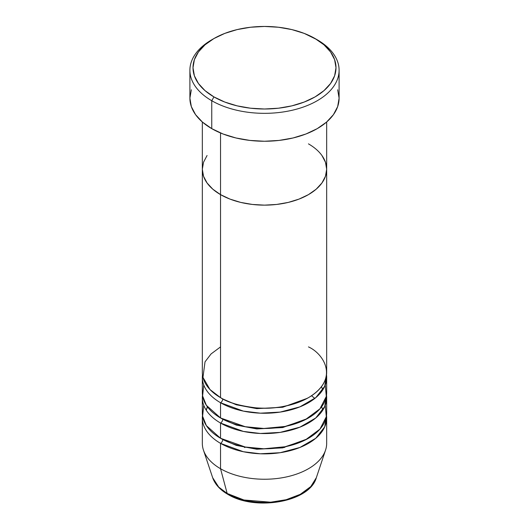 <?xml version="1.0" encoding="UTF-8"?>
<svg xmlns="http://www.w3.org/2000/svg" width="529" height="529" viewBox="0 0 529 529"><rect width="100%" height="100%" fill="white"/><g stroke="black" fill="none" stroke-linecap="round" stroke-linejoin="round"><path stroke-width="0.79" d="M317.248 39.807L315.053 38.538A71.494 41.275 180 0 1 315.053 96.913A71.494 41.275 180 0 1 213.947 96.913L211.752 100.722A74.602 43.074 0 0 0 317.248 100.722A74.602 43.074 0 0 0 317.255 39.807A74.602 43.074 0 0 0 317.248 39.807A74.602 43.074 180 0 1 339.102 70.264A74.602 43.074 180 0 1 293.046 110.058A74.602 43.074 180 0 1 211.752 100.722L211.752 128.64A74.602 43.074 0 0 0 293.046 137.976A74.602 43.074 0 0 0 339.102 98.182L337.667 106.587L333.422 114.667L326.532 122.113L317.248 128.64L305.947 133.996L293.046 137.976L279.054 140.423L264.5 141.25L249.946 140.423L235.954 137.976L223.053 133.996L211.752 128.64L211.752 100.722A74.602 43.074 180 0 1 189.898 70.264A74.602 43.074 180 0 1 212.87 39.172M220.54 132.984L220.54 194.626A62.171 35.893 0 0 0 288.292 202.409A62.171 35.893 0 0 0 326.671 169.247L325.474 176.25L321.936 182.981L316.19 189.184L308.46 194.626L299.037 199.089L288.292 202.409L276.627 204.445L264.5 205.14L252.373 204.445L240.708 202.409L229.963 199.089L220.54 194.626L212.81 189.184L207.064 182.981L203.526 176.25L202.329 169.247L203.526 162.244L207.064 155.513L203.526 162.244L202.329 169.247A62.171 35.893 0 0 0 220.54 194.626L220.54 132.984M308.46 143.868A62.171 35.893 180 0 1 326.671 169.247L325.474 162.244L321.936 155.513L325.474 162.244L326.671 169.247A62.171 35.893 180 0 1 288.292 202.409A62.171 35.893 180 0 1 220.54 194.626L220.54 397.663A62.171 35.893 0 0 0 288.292 405.445A62.171 35.893 0 0 0 326.671 372.284L326.671 169.247L325.474 176.25L321.936 182.981L316.19 189.184L308.46 194.626L299.037 199.089L288.292 202.409L276.627 204.445L264.5 205.14L252.373 204.445L240.708 202.409L229.963 199.089L220.54 194.626L212.81 189.184L207.064 182.981L203.526 176.25L202.329 169.247L202.329 372.284A62.171 35.893 0 0 0 220.54 397.663L220.54 194.626A62.171 35.893 180 0 1 202.329 169.247L202.329 121.987M317.255 39.807L304.221 33.406L291.856 29.591L278.446 27.244L264.5 26.45L250.554 27.244L237.144 29.591L224.779 33.406L213.947 38.538L205.054 44.793L198.448 51.928L194.381 59.671L193.006 67.725L194.381 75.779L198.448 83.522L205.054 90.657L213.947 96.913L224.779 102.044L237.144 105.86L250.554 108.207L264.5 109L278.446 108.207L291.856 105.86L304.221 102.044L315.053 96.913L323.946 90.657L330.552 83.522L334.619 75.779L335.994 67.725L334.619 59.671L330.552 51.928L323.946 44.793L315.053 38.538A71.494 41.275 180 0 0 213.947 38.538A71.494 41.275 180 0 0 213.947 96.913L211.752 100.722A74.602 43.074 0 0 1 211.745 39.807L213.947 38.538M189.898 70.264L189.898 98.182A74.602 43.074 0 0 0 211.752 128.64L202.468 122.113L195.578 114.667L191.333 106.587L189.898 98.182L191.333 89.778M337.667 89.778L339.102 98.182L339.102 70.264M203.744 384.973L202.607 395.956L206.383 405.333L220.54 417.97L220.54 402.741A3.108 1.792 120 0 0 222.742 398.932L236.318 404.791L256.757 408.626L282.731 407.257L307.336 398.297L282.731 407.257L256.757 408.626L236.318 404.791L222.742 398.932A3.108 1.792 -60 0 1 220.54 402.741L220.54 417.97A62.171 35.893 0 0 0 288.292 425.752A62.171 35.893 0 0 0 326.671 392.591L326.671 377.362A62.171 35.893 180 0 1 288.292 410.524A62.171 35.893 180 0 1 220.54 402.741A62.171 35.893 180 0 1 202.329 377.362A62.171 35.893 180 0 1 202.488 374.823M220.54 346.905L211.071 353.934L205.027 361.836L202.957 377.362L209.993 389.542L220.54 397.663C227.596 402.417 239.32 405.796 255.705 407.819C274.009 409.572 291.591 406.186 308.46 397.663C340.398 378.533 323.087 353.312 308.46 346.905M203.744 405.28L202.607 416.263L206.383 425.64L220.54 438.27L220.54 423.048A3.108 1.792 120 0 0 222.742 419.239L236.318 425.091L256.757 428.933L282.731 427.558L307.336 418.604L282.731 427.558L256.757 428.933L236.318 425.091L222.742 419.239A3.108 1.792 -60 0 1 220.54 423.048L220.54 438.27A62.171 35.893 0 0 0 288.292 446.053A62.171 35.893 0 0 0 326.671 412.891L326.671 397.663A62.171 35.893 180 0 1 288.292 430.824A62.171 35.893 180 0 1 220.54 423.048A62.171 35.893 180 0 1 202.329 397.663A62.171 35.893 180 0 1 202.488 395.13M207.381 406.761L206.171 410.081M202.329 417.97L202.329 443.348A62.171 35.893 0 0 0 220.54 468.727A62.171 35.893 180 0 1 203.46 450.153L212.665 477.7A52.788 30.477 0 0 0 227.172 493.478L218.722 487.097L212.665 477.7C215.012 484.306 220.038 489.834 227.741 494.284C255.117 511.351 309.637 502.226 316.335 477.7L325.54 450.153A62.171 35.893 180 0 1 282.717 477.667A62.171 35.893 180 0 1 220.54 468.727L220.54 443.348A3.108 1.792 120 0 0 222.742 439.539L236.318 445.398L256.757 449.233L282.731 447.865L307.336 438.905L282.731 447.865L256.757 449.233L236.318 445.398L222.742 439.539A3.108 1.792 -60 0 1 220.54 443.348L220.54 468.727L227.172 493.478A3.108 1.792 120 0 0 227.748 494.291A3.108 1.792 -60 0 1 227.172 493.478A52.788 30.477 0 0 0 279.967 501.062A52.788 30.477 0 0 0 316.335 477.7L310.801 486.561L300.293 494.324L286.149 499.72L270.703 502.193L243.948 499.998L227.172 493.478L220.54 468.727A62.171 35.893 0 0 0 288.292 476.51A62.171 35.893 0 0 0 326.671 443.348L326.671 417.97A62.171 35.893 180 0 1 288.292 451.131A62.171 35.893 180 0 1 220.54 443.348A62.171 35.893 180 0 1 202.329 417.97A62.171 35.893 180 0 1 202.488 415.43M220.54 402.741L243.333 411.106L260.354 413.175L280.152 412.098L299.923 406.854L315.76 397.669L324.733 386.243L326.512 374.823A62.171 35.893 180 0 1 326.671 377.362M220.54 443.348L243.333 451.72L260.354 453.783L280.152 452.705L299.923 447.468L315.76 438.276L324.733 426.85L326.512 415.43A62.171 35.893 180 0 1 326.671 417.97M220.54 423.048L243.333 431.413L260.354 433.476L280.152 432.398L299.923 427.161L315.76 417.976L324.733 406.543L326.512 395.13A62.171 35.893 180 0 1 326.671 397.663M202.329 397.663L202.329 412.891A62.171 35.893 0 0 0 220.54 438.27L245.225 447.018L263.852 448.784L285.157 446.747L305.378 439.936L319.946 429.131L326.307 416.746L325.256 405.28M245.449 500.361L254.786 501.995L264.5 502.55L274.214 501.995L283.551 500.361M202.329 377.362L202.329 392.591A62.171 35.893 0 0 0 220.54 417.97L245.225 426.711L263.852 428.477L285.157 426.44L305.378 419.629L319.946 408.824L326.307 396.439L325.256 384.973M284.569 447.501L283.101 447.144M245.899 447.144L244.431 447.501M229.295 494.132A3.108 1.792 -60 0 1 228.773 494.357M322.829 410.081L321.619 406.761M326.671 121.987L326.671 169.247M207.513 406.94L206.231 410.173M314.828 398.436L311.535 395.758M322.769 389.866L321.487 386.633"/></g></svg>
